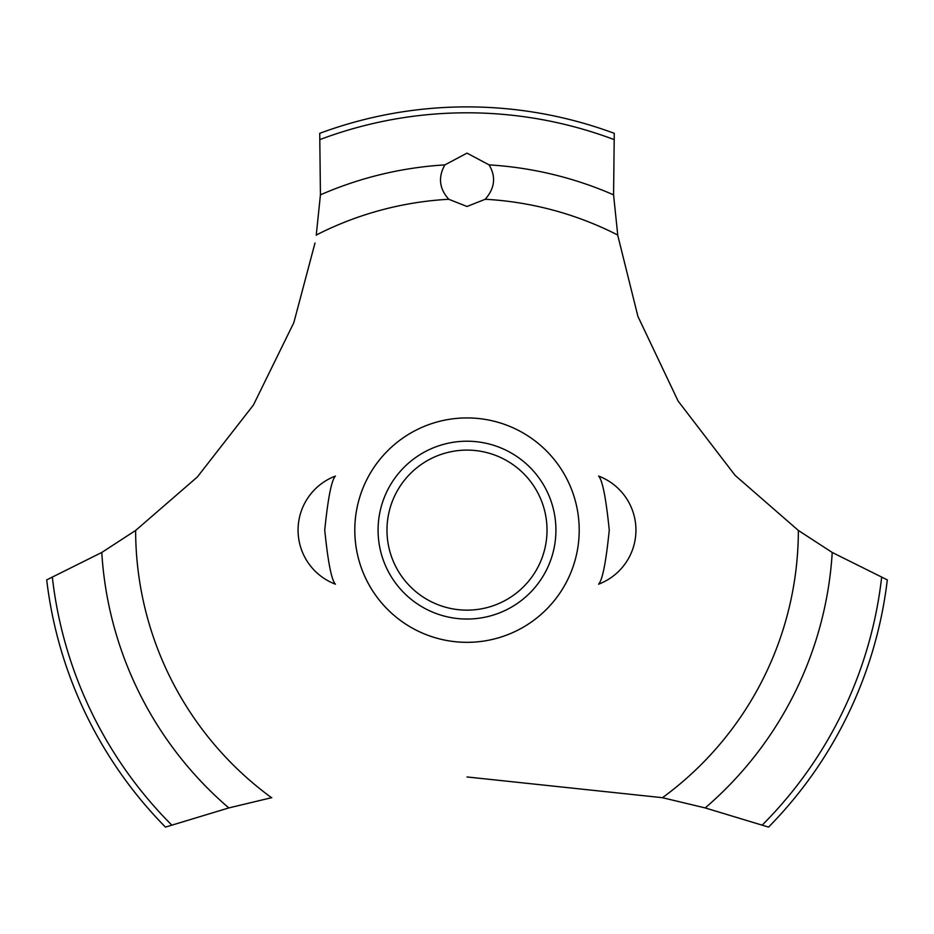 <?xml version="1.0" encoding="UTF-8"?>
<svg xmlns="http://www.w3.org/2000/svg" width="934" height="934" viewBox="0 0 934 934"><rect width="100%" height="100%" fill="white"/><g stroke="black" fill="none" stroke-linecap="round" stroke-linejoin="round"><path stroke-width="1.4" d="M324.74 530.127C327.986 562.163 331.535 580.177 335.411 584.182C331.535 580.177 327.986 562.163 324.74 530.127C327.986 562.163 331.535 580.177 335.411 584.182C331.535 580.177 327.986 562.163 324.74 530.127C327.986 498.102 331.535 480.076 335.411 476.071C331.535 480.076 327.986 498.102 324.74 530.127M609.26 530.127C606.014 562.163 602.465 580.177 598.589 584.182C602.465 580.177 606.014 562.163 609.26 530.127C606.014 498.102 602.465 480.076 598.589 476.071C602.465 480.076 606.014 498.102 609.26 530.127C606.014 498.102 602.465 480.076 598.589 476.071C602.465 480.076 606.014 498.102 609.26 530.127M135.827 530.314L101.771 552.473L46.7 579.886A423.23 423.23 0 0 0 165.446 827.104L228.818 807.922L271.771 797.648M579.208 530.127A112.208 112.208 0 0 1 467 642.335A112.208 112.208 0 0 1 354.792 530.127A112.208 112.208 0 0 1 467 417.918A112.208 112.208 0 0 1 579.208 530.127A112.208 112.208 0 0 0 410.902 432.956A112.208 112.208 0 0 0 410.902 627.298A112.208 112.208 0 0 0 579.208 530.127M315.003 242.992L293.836 322.639L253.406 405.064L197.284 477.041L135.64 530.454A331.36 331.36 0 0 0 271.525 797.694M467 776.96L662.475 797.694A331.36 331.36 0 0 0 798.36 530.454L735.14 475.406L678.107 401.048L637.91 316.381L617.829 235.648M617.736 235.029A331.36 331.36 0 0 0 485.236 199.269L467 206.484L448.764 199.269A331.36 331.36 0 0 0 316.264 235.029M448.95 199.444C439.272 188.82 437.918 177.297 444.888 164.886L467 153.129L489.101 164.886C496.188 176.841 494.833 188.364 485.05 199.444M617.771 235.263L613.568 194.844L614.268 133.34A423.23 423.23 0 0 0 319.732 133.34L320.432 194.844L316.229 235.263M662.229 797.648L705.182 807.922L768.554 827.104A423.23 423.23 0 0 0 887.3 579.886L832.229 552.473L798.173 530.314M378.083 530.127A88.917 88.917 0 0 1 467 441.21A88.917 88.917 0 0 1 555.917 530.127A88.917 88.917 0 0 1 467 619.044A88.917 88.917 0 0 1 378.083 530.127M386.98 530.127A80.02 80.02 0 0 0 467 610.147A80.02 80.02 0 0 0 547.02 530.127A80.02 80.02 0 0 0 467 450.106A80.02 80.02 0 0 0 386.98 530.127M489.112 164.886A365.918 365.918 0 0 1 613.568 194.844M320.187 139.481A417.323 417.323 0 0 1 613.813 139.481M320.432 194.844A365.918 365.918 0 0 1 444.888 164.886M881.626 577.492A417.323 417.323 0 0 1 762.307 824.991M832.229 552.473A365.918 365.918 0 0 1 705.182 807.922M228.818 807.922A365.918 365.918 0 0 1 101.771 552.473M171.693 824.991A417.323 417.323 0 0 1 52.374 577.492M335.411 476.071A57.791 57.791 0 0 0 335.411 584.182M598.589 584.182A57.791 57.791 0 0 0 598.589 476.071"/></g></svg>

